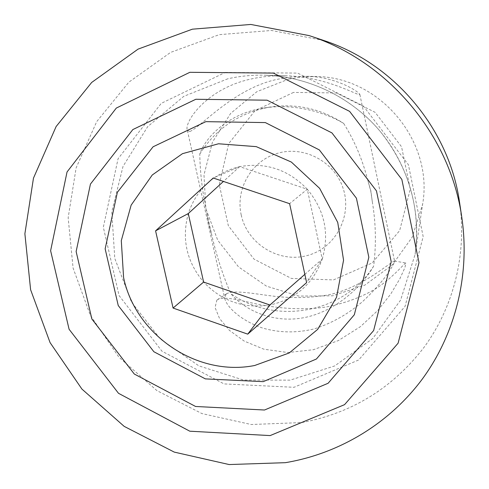 <?xml version="1.0" encoding="UTF-8"?>
<svg xmlns="http://www.w3.org/2000/svg" width="489" height="489" viewBox="0 0 489 489"><rect width="100%" height="100%" fill="white"/><g stroke="black" fill="none" stroke-linecap="round" stroke-linejoin="round"><path stroke-width="0.37" stroke-dasharray="2.44 1.83" d="M241.224 214.964C247.3 243.736 278.583 263.216 306.878 255.631C335.301 248.553 352.881 215.875 342.862 187.587C334.048 161.48 304.176 145.698 278.094 153.143C251.914 160.27 235.258 188.613 241.224 214.964M372.288 201.554L370.79 191.168L367.997 181.022C362.594 159.805 354.488 140.606 343.669 123.411C325.46 112.494 294.042 103.032 264.036 108.014C229.952 112.935 205.716 136.229 199.781 154.041C200.062 173.051 202.489 192.972 207.055 213.809L208.662 223.938L211.499 233.803C216.138 254.573 222.538 274.47 230.698 293.498C243.919 309.671 272.367 323.553 303.321 317.789C334.317 312.116 361.261 287.697 373.639 266.187C376.347 244.622 375.894 223.076 372.288 201.554L370.888 191.01L367.997 181.022M373.639 266.187C343.944 313.4 275.484 325.57 230.698 293.498M199.781 154.041C216.126 128.289 239.518 112.629 269.959 107.06C296.34 103.222 320.912 108.668 343.669 123.411M304.843 274.36L322.227 259.109L306.621 282.618M322.227 259.109C329.665 233.485 324.684 210.197 307.288 189.243L239.634 166.633C213.925 173.045 196.816 188.687 188.289 213.559C181.492 238.889 186.602 261.731 203.613 282.074C221.89 301.285 243.987 308.932 269.904 305.002C295.552 299.299 312.997 283.999 322.227 259.109L307.288 189.243L289.616 203.681M307.288 189.243C288.424 169.616 265.869 162.079 239.634 166.633L213.216 178.008M239.634 166.633L223.43 181.437M226.004 294.256L224.689 298.168C226.749 307.832 242.458 321.249 262.727 328.082C279.39 332.887 296.652 333.137 314.519 328.828C332.679 322.881 348.914 313.602 363.235 300.986C371.891 292.783 379.397 284.574 385.754 276.352C391.004 268.913 393.951 263.926 394.599 261.401L394.427 260.992C389.207 262.789 358.009 291.23 322.722 295.772C307.068 297.942 291.206 298.137 275.148 296.358C255.472 294.115 234.677 289.622 226.688 293.681L226.004 294.256M189.866 131.48C200.514 127.519 234.909 87.287 278.871 79.022L292.758 76.816L306.524 76.29C336.395 76.663 359.122 91.938 359.867 94.511C359.653 96.871 327.453 76.614 285.35 75.74C273.754 75.471 262.514 76.522 251.639 78.888C205.991 88.411 183.442 123.087 187.428 130.49L189.866 131.48M207.055 213.809L211.499 233.803M216.865 300.173L217.611 299.549C223.821 296.603 236.077 299.213 251.248 302.801C270.918 307.398 299.023 311.059 326.365 306.951C346.78 302.838 364.042 296.242 378.156 287.171C394.36 276.138 404.201 263.296 405.925 263.033L404.904 267.617L399.855 278.779L390.687 294.127L377.801 310.46L360.448 326.64L338.266 340.625L313.394 349.714L287.88 352.526L263.877 349.201L244.072 341.022L229.414 330.362L219.555 318.51L215.056 307.514L216.865 300.173M288.84 79.065L302.019 76.987L315.387 76.522C379.562 76.4 433.877 141.132 422.612 204.31L412.203 237.214L392.227 265.044L364.763 285.173L332.563 295.808L298.718 296.083L266.401 286.12L238.559 266.908L217.733 240.258L205.826 208.601L203.986 174.824L212.483 142.054L230.661 113.399L256.921 91.657L288.84 79.065M293.504 92.427L255.081 110.642L228.699 143.613L219.274 184.646L228.345 225.747L254.023 259.121L291.426 278.443L333.492 279.91L372.135 262.978L399.647 230.649L410.271 189.133L401.561 146.786L375.13 112.342L336.432 92.934L293.504 92.427M323.663 40.453L271.542 30.477L219.268 34.652L170.588 52.402L128.845 82.17L96.718 121.614L76.125 167.868L68.16 217.758L73.081 268.027L90.41 315.491L118.949 357.214L156.89 390.613L201.902 413.566L251.205 424.513L301.707 422.569C351.946 413.248 392.875 387.973 424.495 346.732C453.89 306.273 467.05 253.65 459.568 202.428M227.868 78.772L183.723 96.364L147.69 126.633L123.02 166.401L111.792 211.749L114.774 258.412L131.51 302.153L160.398 339.066L198.834 365.851L243.406 380.026L290.13 380.149L334.684 365.943L372.795 338.467L400.607 300.087L415.124 254.372C420.846 208.827 409.146 167.764 380.026 131.162C351.346 97.164 308.327 76.443 264.787 75.202C252.275 74.89 239.971 76.082 227.868 78.772M225.27 72.415L297.648 73.099L363.388 106.07L408.401 164.732L423.168 236.584L405.063 306.401L358.657 359.99L294.005 387.3L224.054 383.914L161.969 351.212L119.084 295.576L103.326 227.232L118.057 158.772L161.254 103.35L225.27 72.415M269.959 107.06L264.036 108.002M187.409 130.49L224.671 298.149M359.873 94.511L394.611 261.419M394.427 260.992L405.925 263.033M226.688 293.681L217.611 299.549M285.35 75.734L264.787 75.202C306.395 76.394 347.648 95.343 376.273 126.871C407.3 161.419 421.75 209.469 415.124 254.372L422.612 204.31M306.524 76.29L315.387 76.522"/><path stroke-width="0.73" d="M123.595 277.593L121.296 240.637L131.15 205.123L152.262 174.983L182.47 153.674L218.491 143.778L256.254 146.633L291.358 162.067L319.641 188.363L337.74 222.428L343.559 260.221L336.536 297.3L317.654 329.39L289.256 352.948L254.665 365.503C197.128 376.909 135.746 335.35 123.595 277.593M263.216 381.652L205.368 378.889L153.864 351.738L118.234 305.527L105.153 248.846L117.372 192.287L153.088 146.779L205.851 121.657L265.344 122.586L319.341 149.921L356.426 198.21L368.84 257.281L354.323 314.757L316.414 359.012L263.216 381.652M173.075 308.064L155.581 230.851L213.216 178.008L289.616 203.681L306.621 282.618L247.734 334.14L173.075 308.064L203.613 282.074L269.904 305.002L247.734 334.14M155.581 230.851L188.289 213.559L203.613 282.074M269.904 305.002L304.843 274.36M223.43 181.437L188.289 213.559M264.506 410.014L328.101 383.266L373.633 330.552L391.224 261.768L376.451 190.881L331.939 132.904L267.098 100.19L195.814 99.273L132.843 129.561L90.447 184.072L76.131 251.548L91.865 319.017L134.292 374.03L195.569 406.475L264.506 410.014M270.154 435.583L189.799 431.2L118.497 393.303L69.09 329.268L50.618 250.723L67.042 171.963L116.309 108.069L189.854 72.305L273.424 73.099L349.592 111.364L401.848 179.445L419.012 262.672L398.095 343.211L344.556 404.654L270.154 435.583M285.374 462.68C339.189 453.664 389.25 423.657 422.484 378.816C455.393 333.785 470.21 274.94 461.818 217.495C450.308 135.202 388.254 61.253 309.213 35.618L250.82 24.45L192.373 29.181L138.087 49.114L91.681 82.452L56.119 126.541L33.466 178.155L24.884 233.76L30.611 289.739L50.067 342.593L81.926 389.085L124.175 426.371L174.261 452.105L229.133 464.55L285.374 462.68M461.818 217.495L459.568 202.428C449.281 129.059 394.128 63.325 323.663 40.453L309.213 35.618"/></g></svg>
